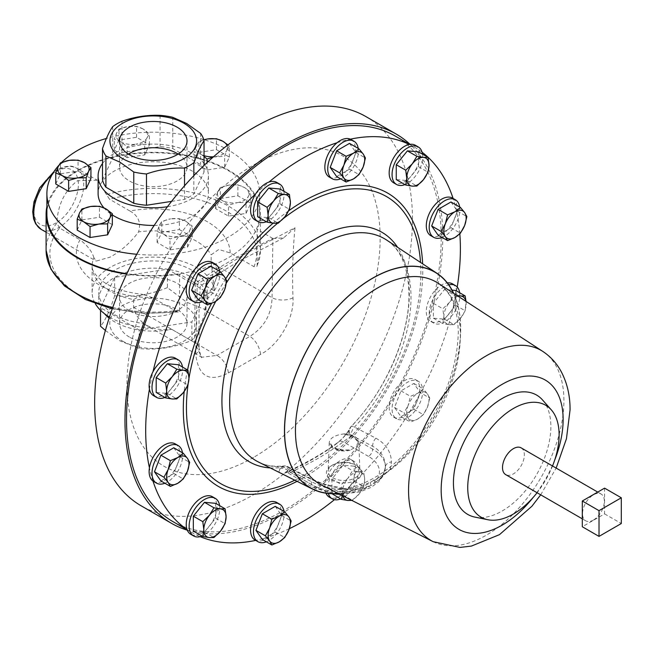 <?xml version="1.0" encoding="UTF-8"?>
<svg xmlns="http://www.w3.org/2000/svg" width="654" height="654" viewBox="0 0 654 654"><rect width="100%" height="100%" fill="white"/><g stroke="black" fill="none" stroke-linecap="round" stroke-linejoin="round"><path stroke-width="0.49" stroke-dasharray="3.27 2.45" d="M350.16 450.222A14.805 8.551 180 0 1 333.581 448.481A14.805 8.551 180 0 1 329.24 442.439C330.098 437.918 335.036 435.065 344.053 433.888L344.789 434.477A13.808 7.971 180 0 1 353.806 436.798A13.808 7.971 180 0 1 357.852 442.431A13.808 7.971 180 0 1 356.929 445.3L357.534 445.963L350.16 450.222L349.007 449.87C338.69 450.541 332.436 448.203 330.262 442.864L329.248 442.276L328.185 471.15A15.868 9.156 180 0 1 332.829 464.871A15.868 9.156 180 0 1 355.261 464.871L356.528 465.599A17.65 10.194 180 0 1 356.528 480.011A17.65 10.194 180 0 1 331.562 480.011A17.65 10.194 180 0 1 331.562 465.599A17.65 10.194 180 0 1 356.528 465.599L355.261 464.871A15.868 9.156 180 0 1 359.904 471.15A15.868 9.156 180 0 1 350.274 479.766A15.868 9.156 180 0 1 332.829 477.821A15.868 9.156 180 0 1 328.185 471.15M344.789 434.477L353.806 436.308L357.852 442.202L356.929 445.3M344.053 433.888A14.805 8.551 180 0 1 354.517 436.39A14.805 8.551 180 0 1 358.85 442.251A14.805 8.551 180 0 1 357.534 445.963M178.182 154.074A33.722 19.473 180 0 1 186.995 167.195A33.722 19.473 180 0 1 166.173 185.188A33.722 19.473 180 0 1 129.418 180.97A33.722 19.473 180 0 1 119.543 167.195A33.722 19.473 180 0 1 128.356 154.074M129.418 337.08A33.722 19.473 180 0 1 119.543 323.305A33.722 19.473 180 0 1 140.365 305.32A33.722 19.473 180 0 1 177.111 309.538A33.722 19.473 180 0 1 186.995 323.305A33.722 19.473 180 0 1 166.173 341.298A33.722 19.473 180 0 1 129.418 337.08M129.418 310.83A33.722 19.473 180 0 1 119.543 297.055A33.722 19.473 180 0 1 140.365 279.07A33.722 19.473 180 0 1 177.111 283.288A33.722 19.473 180 0 1 186.995 297.055A33.722 19.473 180 0 1 166.173 315.048A33.722 19.473 180 0 1 129.418 310.83M459.672 206.991A21.688 12.516 -60 0 1 446.543 234.941A21.688 12.516 -60 0 1 442.096 237.443M453.083 198.448A222.523 128.478 -60 0 1 453.108 198.505A21.688 12.516 -60 0 1 456.656 211.757A21.688 12.516 -60 0 1 443.649 233.265A21.688 12.516 -60 0 1 430.79 235.661M167.44 206.721A55.157 31.842 0 0 0 208.422 175.951A55.157 31.842 0 0 0 204.849 164.669M204.032 163.492A55.157 31.842 0 0 0 192.268 153.428A55.157 31.842 0 0 0 102.498 163.492M154.156 225.442A55.157 31.842 0 0 0 208.422 193.6A55.157 31.842 0 0 0 192.268 171.086A55.157 31.842 0 0 0 132.157 164.179A55.157 31.842 0 0 0 98.108 193.6M46.892 214.193A106.373 61.419 180 0 1 112.562 157.451A106.373 61.419 180 0 1 228.483 170.759A106.373 61.419 180 0 1 259.646 214.193A106.373 61.419 180 0 1 126.827 273.683M136.735 254.275A106.373 61.419 0 0 0 259.646 193.6A106.373 61.419 0 0 0 228.483 150.175A106.373 61.419 0 0 0 204.187 139.678M283.934 511.371A21.688 12.516 -60 0 1 282.969 521.508A21.688 12.516 -60 0 1 266.358 541.814M276.74 502.476A21.688 12.516 -60 0 1 280.076 519.832A21.688 12.516 -60 0 1 268.982 536.828A222.523 128.478 -60 0 1 255.722 540.376A222.523 128.478 -60 0 1 255.665 540.392M459.672 292.755A21.688 12.516 -60 0 1 454.048 312.71A21.688 12.516 -60 0 1 438.679 324.057A21.688 12.516 -60 0 1 433.692 323.092A21.688 12.516 -60 0 1 431.329 302.933A21.688 12.516 -60 0 1 448.791 284.842M457.22 287.041A222.523 128.478 -60 0 1 456.656 290.417A222.523 128.478 -60 0 1 453.108 307.772A21.688 12.516 -60 0 1 435.777 322.389A21.688 12.516 -60 0 1 430.79 321.425A21.688 12.516 -60 0 1 428.836 300.268A21.688 12.516 -60 0 1 447.352 282.912M358.212 148.417A21.688 12.516 -60 0 1 357.248 158.554A21.688 12.516 -60 0 1 340.636 178.861M351.018 139.523A21.688 12.516 -60 0 1 354.345 156.878A21.688 12.516 -60 0 1 329.33 177.079M182.474 367.033A21.688 12.516 -60 0 1 164.898 397.477M175.28 358.13A21.688 12.516 -60 0 1 177.193 379.377A21.688 12.516 -60 0 1 158.587 396.659A21.688 12.516 -60 0 1 153.6 395.695M395.237 417.841A21.688 12.516 -60 0 1 397.28 392.563A21.688 12.516 -60 0 1 418.241 381.249A21.688 12.516 -60 0 1 419.549 382.222A21.688 12.516 -60 0 1 417.514 407.499A21.688 12.516 -60 0 1 396.553 418.805A21.688 12.516 -60 0 1 395.237 417.841M452.478 283.861A21.688 12.516 -60 0 1 456.656 290.417A21.688 12.516 -60 0 1 453.108 307.772A222.523 128.478 -60 0 1 419.042 395.556A21.688 12.516 -60 0 1 409.339 412.355A21.688 12.516 -60 0 1 393.651 417.138A21.688 12.516 -60 0 1 392.343 416.165A21.688 12.516 -60 0 1 394.378 390.888A21.688 12.516 -60 0 1 415.339 379.573A21.688 12.516 -60 0 1 416.655 380.546A21.688 12.516 -60 0 1 419.042 395.556A222.523 128.478 -60 0 1 409.339 412.355A222.523 128.478 -60 0 1 350.348 485.742A222.523 128.478 -60 0 1 337.096 497.498A222.523 128.478 -60 0 1 334.456 499.672M422.533 154.164A21.688 12.516 -60 0 1 416.737 174.356A21.688 12.516 -60 0 1 404.957 184.608M409.339 144.452A222.523 128.478 -60 0 1 414.301 147.068A222.523 128.478 -60 0 1 419.042 150.052A21.688 12.516 -60 0 1 413.843 172.689A21.688 12.516 -60 0 1 393.651 182.826M219.613 271.312A21.688 12.516 -60 0 1 202.037 301.764M212.419 262.418A21.688 12.516 -60 0 1 213.735 263.39A21.688 12.516 -60 0 1 211.692 288.667A21.688 12.516 -60 0 1 190.739 299.982M219.613 505.624A21.688 12.516 -60 0 1 213.817 525.824A21.688 12.516 -60 0 1 202.037 536.076M212.419 496.729A21.688 12.516 -60 0 1 210.923 524.148A21.688 12.516 -60 0 1 196.731 535.103A222.523 128.478 -60 0 1 191.777 532.487A222.523 128.478 -60 0 1 187.028 529.503M328.341 493.476A21.688 12.516 -60 0 1 327.875 491.154A21.688 12.516 -60 0 1 336.287 468.092A21.688 12.516 -60 0 1 353.912 461.266A21.688 12.516 -60 0 1 358.269 468.943A21.688 12.516 -60 0 1 340.636 498.937M325.945 493.19A21.688 12.516 -60 0 1 324.973 489.478A21.688 12.516 -60 0 1 333.385 466.416A21.688 12.516 -60 0 1 351.018 459.599A21.688 12.516 -60 0 1 355.375 467.275A21.688 12.516 -60 0 1 350.348 485.742A21.688 12.516 -60 0 1 337.096 497.498A21.688 12.516 -60 0 1 329.33 497.154M283.934 191.295A21.688 12.516 -60 0 1 283.999 191.753A21.688 12.516 -60 0 1 266.358 221.739M276.74 182.401A21.688 12.516 -60 0 1 281.106 190.077A21.688 12.516 -60 0 1 272.685 213.139A21.688 12.516 -60 0 1 255.06 219.957M182.474 452.797A21.688 12.516 -60 0 1 169.353 480.739A21.688 12.516 -60 0 1 164.898 483.241M175.28 443.894A21.688 12.516 -60 0 1 178.967 459.975A21.688 12.516 -60 0 1 166.459 479.063A21.688 12.516 -60 0 1 153.6 481.458M593.44 520.053A15.443 8.919 -60 0 1 585.722 520.813A15.443 8.919 -60 0 1 583.352 508.436A15.443 8.919 -60 0 1 593.44 494.833A15.443 8.919 -60 0 1 601.165 494.064A15.443 8.919 -60 0 1 603.528 506.441A15.443 8.919 -60 0 1 593.44 520.053M521.148 447.867A15.443 8.919 -60 0 1 523.519 460.244A15.443 8.919 -60 0 1 513.431 473.856A15.443 8.919 -60 0 1 505.706 474.624M172.607 521.426A222.523 128.478 120 0 0 283.869 510.406A222.523 128.478 120 0 0 429.245 314.312A222.523 128.478 120 0 0 395.13 135.999M337.096 142.727A222.523 128.478 -60 0 1 350.348 139.179M415.339 145.262A21.688 12.516 -60 0 1 419.042 150.052A222.523 128.478 -60 0 1 422.116 152.259M459.819 233.813A222.523 128.478 -60 0 0 456.656 211.757A222.523 128.478 120 0 0 453.108 198.505A21.688 12.516 -60 0 0 452.478 198.097M338.192 493.468A124.62 71.948 120 0 0 355.008 489.789L370.45 485.677L370.45 482.766C371.971 480.551 373.393 479.725 374.726 480.289L374.726 483.208L390.168 469.49A124.62 71.948 120 0 0 460.71 329.06A124.62 71.948 120 0 0 453.712 293.376M278.825 472.213L280.386 467.659A7.881 5.927 83.8 0 1 283.55 465.95C273.944 466.931 265.581 465.623 258.461 462.026A128.233 74.033 120 0 0 286.223 466.457L307.691 477.534C317.967 482.963 330.172 486.829 344.306 489.143L355.008 489.789M279.748 468.836A7.881 6.058 28.2 0 1 289.338 471.738L311.418 484.483A43.303 24.999 0 0 0 342.933 491.808C330.826 489.65 320.321 486.257 311.418 481.638L289.975 470.561L287.776 472.842L290.36 472.327C310.307 463.498 327.924 453.32 343.227 441.81L350.585 436.381L351.214 435.204A7.881 6.058 -151.8 0 1 349.841 428.264A7.881 6.058 -151.8 0 1 350.871 426.964L350.258 428.125C347.397 433.324 343.187 438.254 337.619 442.921C322.708 454.08 305.516 464.005 286.043 472.695L282.193 473.888M552.524 465.983A64.615 37.311 -60 0 1 537.081 492.732M474.853 517.085A68.891 39.771 120 0 0 524.99 491.236A68.891 39.771 120 0 0 550.864 426.612A68.891 39.771 120 0 0 542.501 399.921M187.289 530.181A224.731 129.745 120 0 0 283.869 512.205A224.731 129.745 120 0 0 426.351 327.711A224.731 129.745 120 0 0 410.058 144.33M365.921 116.592A224.731 129.745 -60 0 1 400.371 296.671A224.731 129.745 -60 0 1 253.564 494.702A224.731 129.745 -60 0 1 141.199 505.836M122.511 341.069A43.499 25.114 0 0 0 184.027 341.069A43.499 25.114 0 0 0 184.027 305.549A43.499 25.114 0 0 0 122.511 305.549A43.499 25.114 0 0 0 122.511 341.069M105.384 330.483L119.837 340.824L139.138 348.525C156.674 350.34 174.25 347.617 191.867 340.366C196.568 334.774 201.277 324.621 206.002 309.922L186.701 302.222L167.399 287.629L167.489 269.244A54.527 31.482 0 0 0 167.269 269.203A54.527 31.482 0 0 0 114.793 277.329A54.527 31.482 0 0 0 114.63 277.419A54.527 31.482 0 0 0 98.738 299.63A54.527 31.482 0 0 0 100.569 307.715A54.527 31.482 0 0 0 100.626 307.846A54.527 31.482 0 0 0 104.517 313.74M257.153 265.418A107.166 61.868 0 0 0 260.431 250.22A107.166 61.868 0 0 0 229.047 206.468A107.166 61.868 0 0 0 106.488 194.557L109.52 199.225A103.381 59.686 180 0 1 226.366 211.103A103.381 59.686 180 0 1 254.014 266.693L256.981 266.325L257.153 265.418L257.153 229.391A107.166 61.868 180 0 0 260.431 214.193A107.166 61.868 180 0 0 229.047 170.441A107.166 61.868 180 0 0 118.333 155.701A107.166 61.868 180 0 0 46.892 206.705M272.98 238.522L283.591 237.893L295.019 227.731L243.378 254.913L197.189 284.212L195.718 354.043C198.293 376.402 209.182 382.696 228.385 372.935A15.761 9.434 -121.9 0 0 216.907 355.416L201.62 357.256L194.516 342.492L195.309 283.239C218.869 266.971 244.719 252.043 272.865 238.465L272.08 297.709C271.508 314.5 264.11 327.392 249.893 336.377L204.612 310.233L207.792 296.425L206.795 286.427L214.349 290.785L211.168 262.548L211.168 254.823L218.763 249.476L230.167 252.926L254.014 266.693M228.385 372.935L260.537 354.378C278.735 345.312 294.325 318.089 293 297.872C292.109 273.789 292.779 250.4 295.019 227.731M253.564 457.391A179.024 103.365 -60 0 1 126.966 384.299A179.024 103.365 -60 0 1 253.564 165.037A179.024 103.365 -60 0 1 380.154 238.121A179.024 103.365 -60 0 1 253.564 457.391M205.912 291.422A54.527 31.482 0 0 0 191.826 277.37A54.527 31.482 0 0 0 167.489 269.244L205.969 291.545A54.527 31.482 0 0 0 205.912 291.422M206.795 286.427A54.527 31.482 0 0 0 191.826 270.167A54.527 31.482 0 0 0 132.402 263.341A54.527 31.482 0 0 0 98.738 292.428A54.527 31.482 0 0 0 114.712 314.688A54.527 31.482 0 0 0 142.874 323.329C151.949 328.774 161.53 330.752 171.626 329.273A54.527 31.482 0 0 1 139.261 330.057L100.569 307.715L114.663 277.345L167.399 269.186M204.612 310.233A54.527 31.482 0 0 0 207.792 299.63A54.527 31.482 0 0 0 205.969 291.545L191.867 321.915L139.261 330.057A54.527 31.482 0 0 1 139.049 330.025A54.527 31.482 0 0 1 114.712 321.891A54.527 31.482 0 0 1 109.12 318.106M214.349 290.785A61.149 35.3 0 0 0 196.502 267.461A61.149 35.3 0 0 0 129.868 259.81A61.149 35.3 0 0 0 92.124 292.428A61.149 35.3 0 0 0 95.32 303.701M109.463 317.059A61.149 35.3 0 0 0 110.027 317.386A61.149 35.3 0 0 0 150.428 327.687L142.874 323.329M195.309 283.239L179.588 274.165L179.588 310.192L178.305 311.95L176.457 311.476L152.611 297.709L142.588 294.333L133.604 299.606A61.149 35.3 180 0 1 110.027 291.136A61.149 35.3 180 0 1 92.124 266.178A61.149 35.3 180 0 1 93.906 257.701L96.146 261.093L110.027 257.169C121.055 251.062 130.571 242.642 138.583 231.908A61.149 35.3 180 0 1 196.502 241.212A61.149 35.3 180 0 1 211.168 254.823M106.488 194.557L97.225 180.193L77.491 180.733C64.632 190.747 57.756 204.906 56.849 223.21A107.166 61.868 0 0 0 46.099 250.22M93.906 257.701C91.879 251.201 87.235 245.25 79.992 239.83A76.902 44.398 0 0 0 152.611 297.709M176.457 311.476A103.381 59.686 180 0 1 72.88 290.842A103.381 59.686 180 0 1 59.596 228.05L79.992 239.83M59.596 228.05L56.849 223.21M200.181 536.656A222.523 128.478 -60 0 1 196.731 535.103A21.688 12.516 -60 0 1 190.739 534.293M289.346 528.685A222.523 128.478 -60 0 1 268.982 536.828A21.688 12.516 -60 0 1 255.722 540.376A21.688 12.516 -60 0 1 255.06 540.032M133.604 299.606L133.604 307.323C135.55 316.127 141.158 322.913 150.428 327.687L201.62 357.256C201.481 359.046 200.647 356.078 199.127 348.369L199.127 348.369A15.761 8.715 178 0 1 195.718 354.043M272.865 238.465L257.153 229.391M179.588 274.165A107.166 61.868 180 0 1 126.623 274.116M195.415 283.305L200.304 286.035L198.996 312.187L199.127 348.369A15.761 8.715 178 0 0 194.516 342.492L133.604 307.323M191.867 340.366L191.867 321.915M206.002 309.922L206.002 291.471M139.138 348.525L139.138 330.074M100.536 310.298L100.536 307.789M167.399 287.629C149.864 294.872 132.288 297.595 114.663 295.788L114.663 277.345M114.663 295.788C109.97 310.446 105.253 320.591 100.536 326.232M230.167 252.926A76.902 44.398 0 0 0 207.645 221.91A76.902 44.398 0 0 0 129.917 211.005L109.52 199.225M129.917 211.005C138.37 215.681 141.256 222.646 138.583 231.908M260.537 354.378A15.761 8.747 -118.2 0 0 249.893 336.377L216.907 355.416L171.626 329.273M293 297.872A15.761 8.715 178 0 1 272.08 297.709L211.168 262.548M375.846 438.18A7.881 4.782 -62.7 0 0 372.666 446.281L372.666 449.126L350.585 436.381A7.881 6.058 -151.8 0 1 349.22 429.433L349.841 428.264A7.881 7.881 0 0 1 351.092 426.539C385.41 391.329 409.502 335.886 408.954 294.349C408.358 267.576 400.91 249.476 386.62 240.051A128.233 74.033 120 0 1 410.998 297.406A128.233 74.033 120 0 1 354.427 427.087A7.881 4.782 -62.7 0 0 351.214 435.204L372.666 446.281C381.217 451.096 385.443 458.111 385.337 467.324A7.881 5.608 1.7 0 1 385.337 467.185L385.337 467.185A7.881 5.608 1.7 0 1 391.46 461.92C391.059 451.677 385.86 443.764 375.846 438.18L354.427 427.087A7.881 2.502 -136.3 0 0 351.092 426.539A7.881 2.502 -136.3 0 0 350.871 426.964A132.525 76.51 120 0 0 409.339 292.943A132.525 76.51 120 0 0 397.616 247.31M339.778 494.277L359.962 491.931L371.3 487.279L378.429 481.957L382.696 476.496L385.337 467.324A43.303 24.999 0 0 0 385.345 466.809A43.303 24.999 0 0 0 372.666 449.126A5.927 3.417 -60 0 1 368.472 456.386A37.384 21.582 180 0 1 368.472 486.903A37.384 21.582 180 0 1 315.604 486.903L290.36 472.327A7.881 3.924 -114 0 0 287.155 471.559L287.155 471.559A7.881 3.924 -114 0 0 286.043 472.695M390.168 469.49L391.46 461.92M315.604 486.903A5.927 3.417 120 0 1 312.645 487.197A5.927 3.417 120 0 1 311.418 484.483L311.418 481.638A7.881 4.782 117.3 0 0 309.465 477.853C316.659 481.287 322.046 483.478 325.635 484.418L344.053 488.53A7.881 0.867 97 0 0 342.933 491.808A43.303 24.999 0 0 0 370.45 485.677A43.303 24.999 0 0 0 374.726 483.208A43.303 24.999 0 0 0 385.337 467.324M361.768 488.121C354.86 489.249 348.958 489.388 344.053 488.53A7.881 0.867 97 0 1 344.306 489.143M307.691 477.534A7.881 4.782 117.3 0 1 309.465 477.853L288.013 466.776A7.881 7.881 0 0 0 283.55 465.95A7.881 5.927 83.8 0 1 286.223 466.457A7.881 4.782 117.3 0 1 288.013 466.776A7.881 4.782 117.3 0 1 289.975 470.561A7.881 6.058 28.2 0 0 280.386 467.659A132.525 76.51 120 0 1 270.249 467.921M368.472 456.386L343.227 441.81A7.881 5.101 -126.9 0 0 338.494 441.932L338.494 441.932A7.881 5.101 -126.9 0 0 337.619 442.921M332.723 493.688L312.645 487.197L287.776 472.842L285.389 472.163L287.155 471.559C306.603 462.942 323.714 453.067 338.494 441.932C343.08 438.057 346.653 433.888 349.22 429.433L349.22 429.433A7.881 6.058 -151.8 0 1 350.258 428.125M152.971 481.05A222.523 128.478 -60 0 1 149.423 467.798M149.423 389.138A222.523 128.478 -60 0 1 152.971 371.783M187.028 283.999A222.523 128.478 -60 0 1 196.731 267.2M255.722 193.813A222.523 128.478 -60 0 1 268.982 182.057M604.582 488.137L604.582 513.872L582.297 526.74M604.582 513.872L621.3 523.527M173.776 447.769L180.21 456.917L173.776 473.504L160.909 480.935M173.776 473.504L183.251 478.973M180.21 456.917L189.685 462.394M279.945 188.99L279.945 203.852L268.802 217.708L257.651 216.719M268.802 217.708L278.277 223.186M279.945 203.852L289.42 209.321M331.93 493.68L331.93 479.055L343.072 465.19L354.215 466.188L354.215 481.042L343.072 494.906L331.93 493.909M351.958 500.457L359.12 494.023L363.698 486.519L364.687 479.66L363.698 471.657L359.12 471.738L352.555 470.659L347.977 478.172A15.761 9.099 -60 0 1 359.12 471.738A15.761 9.099 -60 0 1 364.687 479.66A15.761 9.099 -60 0 1 359.12 494.023A15.761 9.099 -60 0 1 351.149 500.048M331.93 479.055L341.404 484.524L347.977 478.172A15.761 9.099 120 0 0 342.402 492.527L342.222 495.519M342.835 495.83A15.761 9.099 -60 0 1 342.402 492.527L341.404 484.524M343.072 494.906L352.555 500.375M354.215 481.042L363.698 486.519M354.215 466.188L363.698 471.657M343.072 465.19L352.555 470.659M215.616 503.318L215.616 518.181L204.473 532.045L193.331 531.048M204.473 532.045L213.956 537.514M215.616 518.181L225.099 523.65M210.907 266.292L217.341 275.44L210.907 292.027L198.039 299.45M210.907 292.027L220.39 297.496M217.341 275.44L226.824 280.918M418.535 151.851L418.535 166.713L407.393 180.578L396.25 179.58M407.393 180.578L416.876 186.047M418.535 166.713L428.018 172.182M420.26 392.596L413.827 409.183L400.959 416.614L394.526 407.458L400.959 390.879L413.827 383.448L420.26 392.596L429.743 398.073L427.52 394.068A15.761 9.099 -60 0 1 427.52 406.935A15.761 9.099 -60 0 1 417.873 418.944A15.761 9.099 -60 0 1 408.219 418.086L410.442 422.083L417.873 418.944L423.31 414.652L427.52 406.935L429.743 398.073M417.873 393.209A15.761 9.099 -60 0 1 427.52 394.068L423.31 388.917L417.873 393.209L410.442 396.349L408.219 405.218A15.761 9.099 -60 0 1 417.873 393.209M408.219 405.218A15.761 9.099 120 0 0 408.219 418.086L404.008 412.927L408.219 405.218M413.827 409.183L423.31 414.652M413.827 383.448L423.31 388.917M400.959 390.879L410.442 396.349M394.526 407.458L404.008 412.927M400.959 416.614L410.442 422.083M178.485 364.719L178.485 379.582L167.342 393.446L156.192 392.449M167.342 393.446L176.817 398.915M178.485 379.582L187.96 385.051M349.506 143.389L355.94 152.546L349.506 169.124L336.638 176.555M349.506 169.124L358.989 174.602M355.94 152.546L365.423 158.015M455.674 290.45L455.674 305.312L444.532 319.177L433.389 318.179L433.389 303.317L444.532 289.452L452.077 290.131M465.885 301.306A15.761 9.099 -60 0 1 466.147 303.93A15.761 9.099 -60 0 1 460.579 318.285A15.761 9.099 -60 0 1 449.437 324.719L454.015 324.646L460.579 318.285L465.158 310.781L466.032 301.396M456.999 295.51L454.015 294.929L449.437 302.434L442.864 308.794L443.862 316.798A15.761 9.099 -60 0 1 449.437 302.434A15.761 9.099 -60 0 1 458.086 296.221M443.862 316.798A15.761 9.099 120 0 0 449.437 324.719L442.864 323.648L443.862 316.798M455.674 305.312L465.158 310.781M444.532 289.452L454.015 294.929M433.389 303.317L442.864 308.794M433.389 318.179L442.864 323.648M444.532 319.177L454.015 324.646M275.236 506.343L281.67 515.499L275.236 532.078L262.368 539.509M275.236 532.078L284.711 537.555M281.67 515.499L291.144 520.976M203.705 139.531A106.373 61.419 0 0 0 106.381 138.476M61.615 162.429A106.373 61.419 0 0 0 58.901 165.258M103.904 207.817A55.157 31.842 0 0 0 112.341 214.953M77.188 230.102L81.897 219.948L99.473 217.234L112.341 224.657M194.197 162.544L198.906 152.398L216.482 149.676L229.35 157.107L224.641 167.252L207.065 169.975L194.197 162.544L194.197 151.597L200.631 154.164A15.761 9.099 180 0 1 196.552 145.376A15.761 9.099 180 0 1 203.811 139.874M55.77 183.962L60.479 173.809L78.063 171.095L90.931 178.517M220.316 198.538L237.893 195.816L250.76 203.247L246.051 213.392L228.475 216.114L215.607 208.683L220.316 198.538L220.316 187.592L217.962 191.516A15.761 9.099 180 0 1 229.104 185.082A15.761 9.099 180 0 1 244.326 187.436A15.761 9.099 180 0 1 248.406 196.225L250.76 192.301L244.326 187.436L237.893 184.869L229.104 185.082L220.316 187.592M127.146 157.614L114.278 150.183L118.987 140.03L136.563 137.315L149.431 144.747L144.722 154.892L127.146 157.614L127.146 146.668L135.934 144.158A15.761 9.099 180 0 1 120.712 141.804A15.761 9.099 180 0 1 116.633 133.015A15.761 9.099 180 0 1 127.775 126.582L118.987 129.083L116.633 133.015L114.278 139.237L120.712 141.804L127.146 146.668M179.392 229.595L192.26 237.026L187.551 247.171L169.975 249.893L157.107 242.462L161.816 232.317L179.392 229.595L179.392 218.649L170.604 218.861A15.761 9.099 180 0 1 185.826 221.216A15.761 9.099 180 0 1 189.905 230.004A15.761 9.099 180 0 1 178.763 236.437L187.551 236.225L189.905 230.004L192.26 226.08L185.826 221.216L179.392 218.649M171.561 201.375L184.534 199.372A51.216 29.569 0 0 0 193.837 194.001L204.032 172.027A51.216 29.569 0 0 0 200.631 164.685L172.77 148.605A51.216 29.569 0 0 0 160.058 146.635L122.004 152.529A51.216 29.569 0 0 0 112.701 157.9L102.498 179.866M122.004 152.529L122.004 121.243M160.058 115.349L160.058 146.635M112.701 126.614L112.701 157.9M184.534 199.372L184.534 185.785M204.032 172.027L204.032 165.454M193.837 175.656L193.837 194.001M172.77 148.605L172.77 117.319M200.631 133.408L200.631 164.685M99.473 217.234L99.473 206.288M81.897 219.948L81.897 209.002M213.196 157.042L224.641 156.306L226.995 150.085A15.761 9.099 180 0 1 215.853 156.519A15.761 9.099 180 0 1 213.498 156.772M204.032 155.66A15.761 9.099 180 0 1 200.631 154.164L204.032 156.47M229.35 157.107L229.35 146.161L226.995 150.085A15.761 9.099 0 0 0 227.085 145.572M229.35 146.161L227.935 144.918M203.786 139.784L198.906 141.452L196.552 145.376L194.197 151.597M198.906 152.398L198.906 141.452M207.065 169.975L207.065 162.593M224.641 167.252L224.641 156.306M216.482 149.676L216.482 138.73M78.063 171.095L78.063 160.148M60.479 173.809L60.479 162.862M222.041 200.304A15.761 9.099 180 0 1 217.962 191.516L215.607 197.737L222.041 200.304L228.475 205.168L237.263 202.658A15.761 9.099 180 0 1 222.041 200.304M237.263 202.658A15.761 9.099 0 0 0 248.406 196.225L246.051 202.446L237.263 202.658M237.893 195.816L237.893 184.869M215.607 208.683L215.607 197.737M228.475 216.114L228.475 205.168M246.051 213.392L246.051 202.446M250.76 203.247L250.76 192.301M147.076 137.724A15.761 9.099 180 0 1 135.934 144.158L144.722 143.945L147.076 137.724L149.431 133.8L142.997 128.936A15.761 9.099 180 0 1 147.076 137.724M142.997 128.936A15.761 9.099 0 0 0 127.775 126.582L136.563 126.369L142.997 128.936M114.278 150.183L114.278 139.237M144.722 154.892L144.722 143.945M149.431 144.747L149.431 133.8M136.563 137.315L136.563 126.369M118.987 140.03L118.987 129.083M159.462 225.295A15.761 9.099 180 0 1 170.604 218.861L161.816 221.371L159.462 225.295L157.107 231.516L163.541 234.083A15.761 9.099 180 0 1 159.462 225.295M163.541 234.083A15.761 9.099 0 0 0 178.763 236.437L169.975 238.947L163.541 234.083M192.26 237.026L192.26 226.08M161.816 232.317L161.816 221.371M157.107 242.462L157.107 231.516M169.975 249.893L169.975 238.947M187.551 247.171L187.551 236.225M450.966 201.972L457.399 211.119L450.966 227.706L438.098 235.129M457.399 211.119L466.882 216.597M450.966 227.706L460.449 233.176M349.007 449.87A13.808 7.971 180 0 1 330.262 442.864M294.791 480.191A165.756 95.705 120 0 0 420.857 272.456A165.756 95.705 120 0 0 420.522 262.426M297.055 481.328A169.337 97.765 120 0 0 422.778 270.65A169.337 97.765 120 0 0 422.631 263.824M288.716 210.776A169.337 97.765 120 0 0 273.086 223.202M225.777 278.751A169.337 97.765 120 0 0 211.512 303.481M187.543 369.96A169.337 97.765 120 0 0 184.191 391.509M283.386 218.526A165.756 95.705 120 0 0 277.517 223.284M226.529 282.732A165.756 95.705 120 0 0 215.779 301.29M188.957 378.437A165.756 95.705 120 0 0 187.984 384.969M433.185 541.692A109.847 63.422 120 0 0 517.167 509.965A109.847 63.422 120 0 0 563.911 400.698A109.847 63.422 120 0 0 542.975 351.533M533.321 497.261A86.238 49.794 120 0 0 554.567 460.465M321.596 485.047A116.592 67.313 120 0 0 410.72 451.366A116.592 67.313 120 0 0 460.342 335.396A116.592 67.313 120 0 0 438.123 283.215C450.99 291.627 457.718 308.001 458.291 332.338C457.301 368.987 443.404 404.9 416.614 440.077C385.672 480.011 343.317 497.571 321.596 485.047M374.726 480.289A124.464 71.858 120 0 0 460.596 329.117A124.464 71.858 120 0 0 453.5 293.229M56.097 222.94A31.523 18.198 -60 0 1 33.804 210.073A31.523 18.198 -60 0 1 56.097 171.471A31.523 18.198 -60 0 1 78.382 184.338A31.523 18.198 -60 0 1 56.097 222.94M41.12 229.325A35.3 20.38 120 0 0 58.77 227.576A35.3 20.38 120 0 0 81.832 196.47A35.3 20.38 120 0 0 76.42 168.176A35.3 20.38 120 0 0 58.77 169.926A35.3 20.38 120 0 0 51.87 175.035M112.741 307.494A107.166 61.868 0 0 0 179.588 310.192M337.963 493.353A124.464 71.858 120 0 0 370.45 482.766M332.829 464.871L331.562 465.599M119.543 140.945L119.543 167.195M119.543 297.055L119.543 323.305M208.422 175.951L208.422 193.6M259.646 214.193L259.646 193.6M433.692 323.092L430.79 321.425M418.241 381.249L415.339 379.573M353.912 461.266L351.018 459.599M585.722 520.813L582.297 518.843M409.666 144.387L414.301 147.068M540.703 494.825L556.153 468.076M53.914 171.65L56.882 169.738C66.013 165.544 72.529 165.021 76.42 168.176L97.225 180.193M207.792 299.63L207.792 296.425M98.738 299.63L98.738 292.428M92.124 292.428L92.124 266.178C92.435 267.772 91.004 271.287 101.141 280.157C110.763 287.621 124.579 292.338 142.588 294.333M256.981 266.325L260.431 250.22L260.431 214.193M46.099 232.203L96.146 261.093M283.591 237.893L240.59 260.382C223.504 270.38 217.357 274.517 200.304 286.035M178.305 311.95L144.861 313.495L112.235 308.901M385.345 466.662L385.337 467.185C383.596 474.812 381.257 479.194 378.314 480.347M187.142 529.814L191.777 532.487M601.165 494.064L597.74 492.086M396.553 418.805L393.651 417.138M186.995 297.055L186.995 323.305M186.995 140.945L186.995 167.195M358.85 442.251L359.904 471.15"/><path stroke-width="0.98" d="M128.356 154.074A33.722 19.473 180 0 1 177.111 153.428A33.722 19.473 180 0 1 178.182 154.074M129.418 154.72A33.722 19.473 180 0 1 119.543 140.945A33.722 19.473 180 0 1 140.365 122.96A33.722 19.473 180 0 1 177.111 127.178A33.722 19.473 180 0 1 186.995 140.945A33.722 19.473 180 0 1 166.173 158.938A33.722 19.473 180 0 1 129.418 154.72M442.096 237.443A21.688 12.516 -60 0 1 433.692 237.328A21.688 12.516 -60 0 1 430.013 221.248A21.688 12.516 -60 0 1 442.513 202.16A21.688 12.516 -60 0 1 455.372 199.772A21.688 12.516 -60 0 1 459.672 206.991M433.692 237.328L430.79 235.661A21.688 12.516 -60 0 1 427.111 219.581A21.688 12.516 -60 0 1 439.619 200.492A21.688 12.516 -60 0 1 452.478 198.097L455.372 199.772M183.913 123.254A43.336 25.024 180 0 1 183.913 158.644A43.336 25.024 180 0 1 122.625 158.644A43.336 25.024 180 0 1 122.625 123.254A43.336 25.024 180 0 1 183.913 123.254M105.907 187.208A51.216 29.569 0 0 1 102.498 179.866L102.498 148.581C105.883 138.844 109.283 131.519 112.701 126.614A51.216 29.569 180 0 1 122.004 121.243C134.618 116.829 147.305 114.867 160.058 115.349A51.216 29.569 180 0 1 172.77 117.319L186.701 123.508L200.631 133.408A51.216 29.569 180 0 1 204.032 140.741C200.655 145.564 197.255 152.889 193.837 162.715A51.216 29.569 180 0 1 184.534 168.086C171.92 167.579 159.233 169.541 146.48 173.972A51.216 29.569 180 0 1 133.768 172.01L119.837 162.11L105.907 155.922L105.907 187.208L133.768 203.288A51.216 29.569 0 0 0 146.48 205.258L171.561 201.375M102.498 163.492A55.157 31.842 0 0 0 98.108 175.951A55.157 31.842 0 0 0 114.262 198.464A55.157 31.842 0 0 0 167.44 206.721M204.849 164.669A55.157 31.842 0 0 0 204.032 163.492M112.341 214.953A55.157 31.842 0 0 0 114.262 216.122A55.157 31.842 0 0 0 154.156 225.442M126.827 273.683A106.373 61.419 180 0 1 78.047 257.619A106.373 61.419 180 0 1 46.892 214.193L46.892 193.6A106.373 61.419 0 0 0 78.047 237.034A106.373 61.419 0 0 0 136.735 254.275M266.358 541.814A21.688 12.516 -60 0 1 257.954 541.708A21.688 12.516 -60 0 1 254.627 524.353A21.688 12.516 -60 0 1 279.642 504.152A21.688 12.516 -60 0 1 283.934 511.371M257.954 541.708L255.06 540.032A21.688 12.516 -60 0 1 251.733 522.677A21.688 12.516 -60 0 1 276.74 502.476L279.642 504.152M448.791 284.842A21.688 12.516 -60 0 1 450.385 284.572A21.688 12.516 -60 0 1 455.372 285.536A21.688 12.516 -60 0 1 459.672 292.755M447.352 282.912A21.688 12.516 -60 0 1 447.491 282.896A21.688 12.516 -60 0 1 452.478 283.861L455.372 285.536M340.636 178.861A21.688 12.516 -60 0 1 332.232 178.755A21.688 12.516 -60 0 1 328.897 161.391A21.688 12.516 -60 0 1 353.912 141.19A21.688 12.516 -60 0 1 358.212 148.417M332.232 178.755L329.33 177.079A21.688 12.516 -60 0 1 326.003 159.723A21.688 12.516 -60 0 1 337.096 142.727A21.688 12.516 -60 0 1 350.348 139.179A222.523 128.478 -60 0 1 409.339 144.452A21.688 12.516 -60 0 1 415.339 145.262L418.241 146.937A21.688 12.516 -60 0 1 422.533 154.164M164.898 397.477A21.688 12.516 -60 0 1 161.481 398.327A21.688 12.516 -60 0 1 156.494 397.362A21.688 12.516 -60 0 1 154.589 376.115A21.688 12.516 -60 0 1 173.196 358.842A21.688 12.516 -60 0 1 178.182 359.806A21.688 12.516 -60 0 1 182.474 367.033M156.494 397.362L153.6 395.695A21.688 12.516 -60 0 1 149.423 389.138A21.688 12.516 -60 0 1 152.971 371.783A21.688 12.516 -60 0 1 170.293 357.166A21.688 12.516 -60 0 1 175.28 358.13L178.182 359.806M404.957 184.608A21.688 12.516 -60 0 1 396.553 184.493A21.688 12.516 -60 0 1 398.049 157.074A21.688 12.516 -60 0 1 418.241 146.937M396.553 184.493L393.651 182.826A21.688 12.516 -60 0 1 395.155 155.407A21.688 12.516 -60 0 1 409.339 144.452M202.037 301.764A21.688 12.516 -60 0 1 193.633 301.649A21.688 12.516 -60 0 1 192.317 300.685A21.688 12.516 -60 0 1 194.361 275.408A21.688 12.516 -60 0 1 215.321 264.093A21.688 12.516 -60 0 1 216.629 265.058A21.688 12.516 -60 0 1 219.613 271.312M193.633 301.649L190.739 299.982A21.688 12.516 -60 0 1 189.423 299.009A21.688 12.516 -60 0 1 187.028 283.999A21.688 12.516 -60 0 1 196.731 267.2A222.523 128.478 -60 0 1 255.722 193.813A21.688 12.516 -60 0 1 268.982 182.057A222.523 128.478 -60 0 1 303.039 158.088A222.523 128.478 -60 0 1 337.096 142.727M202.037 536.076A21.688 12.516 -60 0 1 193.633 535.961A21.688 12.516 -60 0 1 195.129 508.542A21.688 12.516 -60 0 1 215.321 498.405A21.688 12.516 -60 0 1 219.613 505.624M193.633 535.961L190.739 534.293A21.688 12.516 -60 0 1 187.028 529.503A21.688 12.516 -60 0 1 192.235 506.866A21.688 12.516 -60 0 1 212.419 496.729L215.321 498.405M266.358 221.739A21.688 12.516 -60 0 1 257.954 221.632A21.688 12.516 -60 0 1 253.597 213.956A21.688 12.516 -60 0 1 262.009 190.894A21.688 12.516 -60 0 1 279.642 184.076A21.688 12.516 -60 0 1 283.934 191.295M257.954 221.632L255.06 219.957A21.688 12.516 -60 0 1 250.703 212.28A21.688 12.516 -60 0 1 255.722 193.813M164.898 483.241A21.688 12.516 -60 0 1 156.494 483.126A21.688 12.516 -60 0 1 152.815 467.054A21.688 12.516 -60 0 1 165.323 447.957A21.688 12.516 -60 0 1 178.182 445.57A21.688 12.516 -60 0 1 182.474 452.797M156.494 483.126L153.6 481.458A21.688 12.516 -60 0 1 152.971 481.05A21.688 12.516 -60 0 1 149.423 467.798A21.688 12.516 -60 0 1 162.429 446.29A21.688 12.516 -60 0 1 175.28 443.894L178.182 445.57M582.297 518.843L505.706 474.624A15.443 8.919 -60 0 1 503.343 462.247A15.443 8.919 -60 0 1 513.431 448.636A15.443 8.919 -60 0 1 521.148 447.867L597.74 492.086M409.666 144.387L395.13 135.999A222.523 128.478 120 0 0 283.869 147.019A222.523 128.478 120 0 0 138.501 343.113A222.523 128.478 120 0 0 172.607 521.426L187.142 529.814M422.116 152.259A222.523 128.478 -60 0 1 453.083 198.448M459.819 233.813A222.523 128.478 -60 0 1 457.22 287.041M334.456 499.672A222.523 128.478 -60 0 1 303.039 521.467A222.523 128.478 -60 0 1 289.346 528.685M453.712 293.376A124.62 71.948 120 0 0 437.011 273.315A124.62 71.948 120 0 0 340.276 303.922A124.62 71.948 120 0 0 284.465 430.806A124.62 71.948 120 0 0 312.473 489.037A124.62 71.948 120 0 0 338.192 493.468M282.193 473.888L278.825 472.213M537.081 492.732A64.615 37.311 -60 0 1 487.827 519.726A64.615 37.311 -60 0 1 467.741 487.622A64.615 37.311 -60 0 1 500.04 418.527A64.615 37.311 -60 0 1 551.273 409.829A64.615 37.311 -60 0 1 559.121 434.869A64.615 37.311 -60 0 1 552.524 465.983M551.273 409.829L542.501 399.921A68.891 39.771 120 0 0 487.876 409.191A68.891 39.771 120 0 0 453.435 482.856A68.891 39.771 120 0 0 474.853 517.085L487.827 519.726M410.058 144.33A224.731 129.745 120 0 0 396.234 134.086A224.731 129.745 120 0 0 283.869 145.221A224.731 129.745 120 0 0 137.062 343.252A224.731 129.745 120 0 0 171.503 523.331A224.731 129.745 120 0 0 187.289 530.181M171.503 523.331L141.199 505.836A224.731 129.745 -60 0 1 106.749 325.757A224.731 129.745 -60 0 1 253.564 127.718A224.731 129.745 -60 0 1 365.921 116.592L396.234 134.086M104.517 313.74A54.527 31.482 0 0 0 109.12 318.106M95.32 303.701A61.149 35.3 0 0 0 109.463 317.059M126.623 274.116A107.166 61.868 180 0 1 77.491 257.938A107.166 61.868 180 0 1 46.099 214.193A107.166 61.868 180 0 1 46.892 206.705M350.348 139.179A21.688 12.516 -60 0 1 351.018 139.523L353.912 141.19M268.982 182.057A21.688 12.516 -60 0 1 276.74 182.401L279.642 184.076M196.731 267.2A21.688 12.516 -60 0 1 212.419 262.418L215.321 264.093M152.971 371.783A222.523 128.478 -60 0 1 187.028 283.999M149.423 467.798A222.523 128.478 -60 0 1 149.423 389.138M187.028 529.503A222.523 128.478 -60 0 1 152.971 481.05M255.665 540.392A222.523 128.478 -60 0 1 200.181 536.656M340.636 498.937A21.688 12.516 -60 0 1 332.232 498.83L329.33 497.154A21.688 12.516 -60 0 1 325.945 493.19M105.384 330.483L100.536 326.232L100.536 310.298M599.015 536.394L582.297 526.74L582.297 501.005L604.582 488.137L621.3 497.792L599.015 510.66L599.015 536.394L621.3 523.527L621.3 497.792M582.297 501.005L599.015 510.66M170.383 486.404L160.909 480.935L154.475 471.779L160.909 455.2L173.776 447.769L183.251 453.238L177.814 457.53L170.383 460.669L168.16 469.539A15.761 9.099 -60 0 1 177.814 457.53A15.761 9.099 120 0 1 187.461 458.389A15.761 9.099 -60 0 1 187.461 471.256A15.761 9.099 -60 0 1 177.814 483.265A15.761 9.099 -60 0 1 168.16 482.407A15.761 9.099 -60 0 1 168.16 469.539L163.95 477.248L168.16 482.407L170.383 486.404L177.814 483.265L183.251 478.973L187.461 471.256L189.685 462.394L187.461 458.389L183.251 453.238M154.475 471.779L163.95 477.248M160.909 455.2L170.383 460.669M267.134 222.188L273.699 223.259L278.277 223.186L284.842 216.826A15.761 9.099 -60 0 1 273.699 223.259A15.761 9.099 -60 0 1 268.132 215.338L267.134 222.188L257.651 216.719L257.651 201.857L268.802 187.992L279.945 188.99L289.42 194.467L284.842 194.54A15.761 9.099 -60 0 1 290.417 202.47L289.42 194.467M273.699 200.974A15.761 9.099 -60 0 1 284.842 194.54L278.277 193.47L273.699 200.974L267.134 207.334L268.132 215.338A15.761 9.099 -60 0 1 273.699 200.974M284.842 216.826A15.761 9.099 120 0 0 290.417 202.47L289.42 209.321L284.842 216.826M268.802 187.992L278.277 193.47M257.651 201.857L267.134 207.334M332.232 498.83A21.688 12.516 -60 0 1 328.341 493.476M342.222 495.519L341.404 499.386L331.93 493.68M351.149 500.048A15.761 9.099 -60 0 1 347.977 500.457A15.761 9.099 -60 0 1 342.835 495.83M341.404 499.386L347.977 500.457L352.555 500.375M202.814 536.517L193.331 531.048L193.331 516.186L204.473 502.321L215.616 503.318L225.099 508.796L220.521 508.869A15.761 9.099 -60 0 1 226.096 516.799A15.761 9.099 -60 0 1 220.521 531.154A15.761 9.099 -60 0 1 209.378 537.588A15.761 9.099 -60 0 1 203.811 529.666A15.761 9.099 -60 0 1 209.378 515.303L202.814 521.663L203.811 529.666L202.814 536.517L209.378 537.588L213.956 537.514L220.521 531.154L225.099 523.65L226.096 516.799L225.099 508.796M220.521 508.869A15.761 9.099 120 0 0 209.378 515.303L213.956 507.798L220.521 508.869M204.473 502.321L213.956 507.798M193.331 516.186L202.814 521.663M207.522 304.928L214.953 301.788L220.39 297.496L224.6 289.779A15.761 9.099 -60 0 1 214.953 301.788A15.761 9.099 -60 0 1 205.299 300.922L207.522 304.928L198.039 299.45L191.606 290.302L198.039 273.715L210.907 266.292L220.39 271.762L214.953 276.053A15.761 9.099 -60 0 1 224.6 276.912L220.39 271.762M205.299 288.054A15.761 9.099 -60 0 1 214.953 276.053L207.522 279.193L205.299 288.054L201.089 295.772L205.299 300.922A15.761 9.099 -60 0 1 205.299 288.054M224.6 289.779A15.761 9.099 120 0 0 224.6 276.912L226.824 280.918L224.6 289.779M198.039 273.715L207.522 279.193M191.606 290.302L201.089 295.772M405.733 185.049L412.298 186.128A15.761 9.099 -60 0 1 406.723 178.199L405.733 185.049L396.25 179.58L396.25 164.718L407.393 150.861L418.535 151.851L428.018 157.328L423.44 157.401A15.761 9.099 -60 0 1 429.016 165.331A15.761 9.099 -60 0 1 423.44 179.695L428.018 172.182L429.016 165.331L428.018 157.328M412.298 163.835A15.761 9.099 -60 0 1 423.44 157.401L416.876 156.331L412.298 163.835L405.733 170.195L406.723 178.199A15.761 9.099 -60 0 1 412.298 163.835M412.298 186.128A15.761 9.099 120 0 0 423.44 179.695L416.876 186.047L412.298 186.128M407.393 150.861L416.876 156.331M396.25 164.718L405.733 170.195M165.675 397.918L156.192 392.449L156.192 377.587L167.342 363.73L178.485 364.719L187.96 370.197L183.382 370.27L176.817 369.199L172.239 376.704A15.761 9.099 -60 0 1 183.382 370.27A15.761 9.099 120 0 1 188.957 378.2A15.761 9.099 -60 0 1 183.382 392.563A15.761 9.099 -60 0 1 172.239 398.997A15.761 9.099 -60 0 1 166.672 391.067A15.761 9.099 -60 0 1 172.239 376.704L165.675 383.064L166.672 391.067L165.675 397.918L172.239 398.997L176.817 398.915L183.382 392.563L187.96 385.051L188.957 378.2L187.96 370.197M156.192 377.587L165.675 383.064M167.342 363.73L176.817 369.199M346.121 182.025L353.544 178.885A15.761 9.099 -60 0 1 343.898 178.027L346.121 182.025L336.638 176.555L330.205 167.399L336.638 150.821L349.506 143.389L358.989 148.859L353.544 153.15A15.761 9.099 -60 0 1 363.199 154.017A15.761 9.099 -60 0 1 363.199 166.884L365.423 158.015L363.199 154.017L358.989 148.859M343.898 165.16A15.761 9.099 -60 0 1 353.544 153.15L346.121 156.29L343.898 165.16L339.688 172.877L343.898 178.027A15.761 9.099 -60 0 1 343.898 165.16M353.544 178.885A15.761 9.099 120 0 0 363.199 166.884L358.989 174.602L353.544 178.885M336.638 150.821L346.121 156.29M330.205 167.399L339.688 172.877M452.077 290.131L455.674 290.45L465.158 295.927L460.579 296A15.761 9.099 -60 0 1 465.885 301.306M458.086 296.221A15.761 9.099 -60 0 1 460.579 296L456.999 295.51M466.032 301.396L465.158 295.927M271.843 544.986L262.368 539.509L255.935 530.361L262.368 513.774L275.236 506.343L284.711 511.82L279.274 516.112A15.761 9.099 -60 0 1 288.921 516.971A15.761 9.099 -60 0 1 288.921 529.838A15.761 9.099 -60 0 1 279.274 541.847A15.761 9.099 -60 0 1 269.62 540.981A15.761 9.099 -60 0 1 269.62 528.113L265.41 535.83L269.62 540.981L271.843 544.986L279.274 541.847L284.711 537.555L288.921 529.838L291.144 520.976L288.921 516.971L284.711 511.82M279.274 516.112A15.761 9.099 120 0 0 269.62 528.113L271.843 519.251L279.274 516.112M262.368 513.774L271.843 519.251M255.935 530.361L265.41 535.83M204.187 139.678A106.373 61.419 0 0 0 203.705 139.531M106.381 138.476A106.373 61.419 0 0 0 61.615 162.429M58.901 165.258A106.373 61.419 0 0 0 46.892 193.6M98.108 175.951L98.108 193.6A55.157 31.842 0 0 0 103.904 207.817M112.341 213.711L112.341 224.657L107.632 234.811L90.056 237.525L77.188 230.102L77.188 219.155L83.622 221.714L90.056 226.578L98.844 224.069A15.761 9.099 180 0 1 83.622 221.714A15.761 9.099 0 0 1 79.543 212.926A15.761 9.099 180 0 1 90.685 206.492A15.761 9.099 180 0 1 105.907 208.847A15.761 9.099 180 0 1 109.986 217.635A15.761 9.099 180 0 1 98.844 224.069L107.632 223.864L109.986 217.635L112.341 213.711L105.907 208.847L99.473 206.288L90.685 206.492L81.897 209.002L79.543 212.926L77.188 219.155M90.931 167.571L84.497 162.707L78.063 160.148L69.267 160.353A15.761 9.099 180 0 1 84.497 162.707A15.761 9.099 180 0 1 88.568 171.495L90.931 167.571L90.931 178.517L86.214 188.671L68.637 191.385L55.77 183.962L55.77 173.016L62.204 175.574A15.761 9.099 180 0 1 58.124 166.786L55.77 173.016M133.768 203.288L133.768 172.01M184.534 185.785L184.534 168.086M146.48 173.972L146.48 205.258M204.032 165.454L204.032 140.741M193.837 162.715L193.837 175.656M105.907 155.922A51.216 29.569 180 0 1 102.498 148.581M107.632 234.811L107.632 223.864M90.056 237.525L90.056 226.578M203.811 139.874A15.761 9.099 180 0 1 207.694 138.942A15.761 9.099 180 0 1 222.916 141.297L216.482 138.73L207.694 138.942L203.786 139.784M213.498 156.772A15.761 9.099 180 0 1 204.032 155.66M227.085 145.572A15.761 9.099 0 0 0 222.916 141.297L227.935 144.918M204.032 156.47L207.065 159.028L213.196 157.042M207.065 162.593L207.065 159.028M77.425 177.929A15.761 9.099 180 0 1 62.204 175.574L68.637 180.439L77.425 177.929L86.214 177.725L88.568 171.495A15.761 9.099 180 0 1 77.425 177.929M69.267 160.353A15.761 9.099 0 0 0 58.124 166.786L60.479 162.862L69.267 160.353M68.637 191.385L68.637 180.439M86.214 188.671L86.214 177.725M447.581 240.607L455.004 237.467A15.761 9.099 120 0 1 445.358 236.601A15.761 9.099 -60 0 1 445.358 223.733L441.148 231.451L445.358 236.601L447.581 240.607L438.098 235.129L431.665 225.982L438.098 209.394L450.966 201.972L460.449 207.441L455.004 211.732A15.761 9.099 -60 0 1 464.659 212.591A15.761 9.099 -60 0 1 464.659 225.458A15.761 9.099 -60 0 1 455.004 237.467L460.449 233.176L464.659 225.458L466.882 216.597L464.659 212.591L460.449 207.441M445.358 223.733A15.761 9.099 -60 0 1 455.004 211.732L447.581 214.872L445.358 223.733M438.098 209.394L447.581 214.872M431.665 225.982L441.148 231.451M437.011 273.315L386.62 240.051A128.233 74.033 120 0 0 287.073 271.541A128.233 74.033 120 0 0 229.652 402.104A128.233 74.033 120 0 0 258.461 462.026L312.473 489.037M397.616 247.31A132.525 76.51 120 0 0 292.191 255.812A132.525 76.51 120 0 0 221.927 401.147A132.525 76.51 120 0 0 270.249 467.921M187.984 384.969A165.756 95.705 120 0 0 186.439 407.802A165.756 95.705 120 0 0 294.791 480.191M422.631 263.824A169.337 97.765 120 0 0 288.716 210.776M273.086 223.202A169.337 97.765 120 0 0 225.777 278.751M211.512 303.481A169.337 97.765 120 0 0 187.543 369.96M184.191 391.509A169.337 97.765 120 0 0 183.3 408.905A169.337 97.765 120 0 0 297.055 481.328M420.522 262.426A165.756 95.705 120 0 0 283.386 218.526M277.517 223.284A165.756 95.705 120 0 0 226.529 282.732M215.779 301.29A165.756 95.705 120 0 0 188.957 378.437M556.153 468.076L566.446 438.76L570.059 409.878C570.149 395.793 567.206 383.064 561.246 371.701C556.783 363.42 550.693 356.7 542.975 351.533A109.847 63.422 120 0 0 542.836 351.443A109.847 63.422 120 0 0 457.628 378.666A109.847 63.422 120 0 0 408.554 490.394A109.847 63.422 120 0 0 433.046 541.618A109.847 63.422 120 0 0 433.185 541.692L459.991 547.423L471.428 546.074L499.468 534.653L531.906 506.245L540.703 494.825M554.567 460.465A86.238 49.794 120 0 0 563.135 419.525A86.238 49.794 120 0 0 502.149 384.323A86.238 49.794 120 0 0 441.172 489.944A86.238 49.794 120 0 0 472 533.345A86.238 49.794 120 0 0 533.321 497.261M438.123 283.215A116.592 67.313 120 0 0 437.976 283.117A116.592 67.313 120 0 0 347.536 312.015A116.592 67.313 120 0 0 295.453 430.594A116.592 67.313 120 0 0 321.441 484.966A116.592 67.313 120 0 0 321.596 485.047M453.5 293.229A124.464 71.858 120 0 0 354.909 290.58A124.464 71.858 120 0 0 284.58 430.741A124.464 71.858 120 0 0 337.963 493.353M51.87 175.035A35.3 20.38 120 0 0 41.12 229.325L35.7 223.905L33.624 218.943L32.7 211.749L33.983 201.784L39.665 187.878L53.914 171.65M112.235 308.901L85.535 299.524L64.493 285.945L50.873 269.08L46.099 250.22A107.166 61.868 0 0 0 77.491 293.973A107.166 61.868 0 0 0 112.741 307.494M433.046 541.618L321.441 484.966M46.099 250.22L46.099 214.193M41.12 229.325L46.099 232.203M542.836 351.443L437.976 283.117M332.723 493.688L339.778 494.277"/></g></svg>
